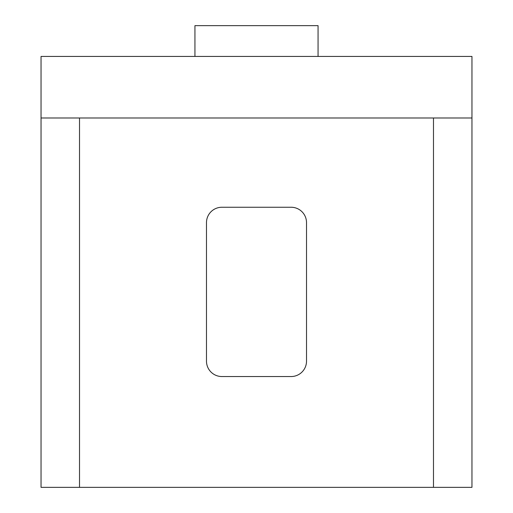 <?xml version="1.0" encoding="UTF-8"?>
<svg xmlns="http://www.w3.org/2000/svg" width="513" height="513" viewBox="0 0 513 513"><rect width="100%" height="100%" fill="white"/><g stroke="black" fill="none" stroke-linecap="round" stroke-linejoin="round"><path stroke-width="0.77" d="M433.485 487.35L41.04 487.35L41.04 56.43L471.96 56.43L471.96 117.99L433.485 117.99L433.485 487.35L471.96 487.35L471.96 117.99M306.517 222.642A15.39 15.39 0 0 0 291.127 207.252L221.873 207.252A15.39 15.39 0 0 0 206.482 222.642L206.482 361.152A15.39 15.39 0 0 0 221.873 376.542L291.127 376.542A15.39 15.39 0 0 0 306.517 361.152L306.517 222.642M433.485 117.99L41.04 117.99M79.515 117.99L79.515 487.35M318.06 56.43L318.06 25.65L194.94 25.65L194.94 56.43"/></g></svg>
